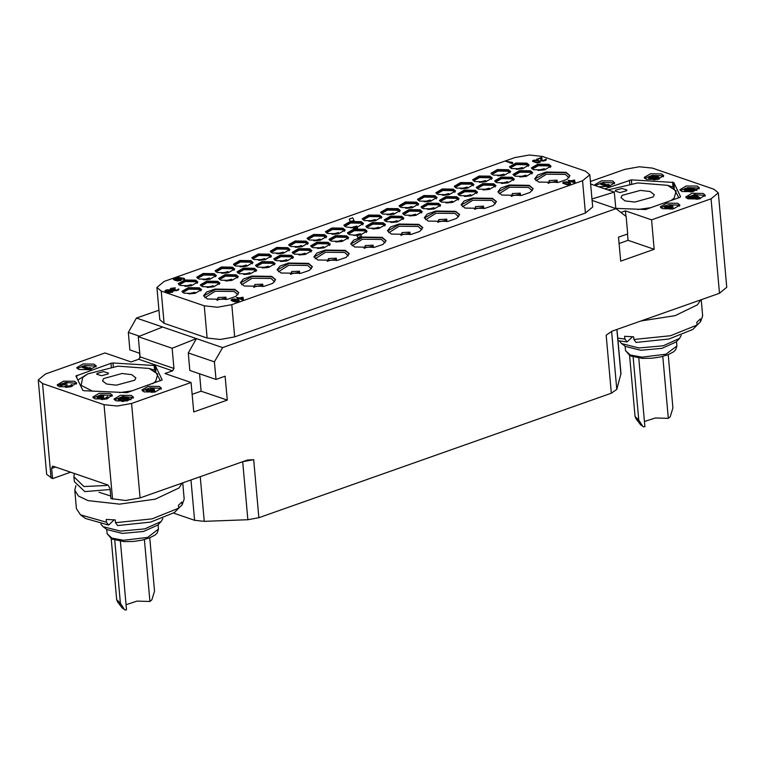 <?xml version="1.0" encoding="UTF-8"?>
<svg xmlns="http://www.w3.org/2000/svg" width="765" height="765" viewBox="0 0 765 765"><rect width="100%" height="100%" fill="white"/><g stroke="black" fill="none" stroke-linecap="round" stroke-linejoin="round"><path stroke-width="1.15" d="M617.011 329.457L620.951 373.578L616.762 389.395L611.359 393.239L606.176 335.185L612.105 331.188L719.473 293.263L711.039 198.804L718.316 192.837L713.984 189.204L652.488 168.137L639.33 166.741L624.948 169.314L590.408 181.515M611.359 393.239L258.857 517.762L247.889 519.703L204.274 521.376L194.578 520.315L173.636 513.143M131.628 403.48L191.087 382.481L193.727 411.962L227.272 400.114L225.13 376.16L215.979 379.392L214.42 361.874L222.577 347.587L196.442 338.637L172.144 348.285L173.942 368.453L172.584 370.834L138.761 359.244L131.131 361.941L104.996 352.99L45.527 373.999L38.25 379.956L42.582 383.59L104.078 404.656L117.246 406.062L131.628 403.48L140.052 497.939L247.42 460.014L253.684 459.708L258.857 517.762M222.577 347.587L615.968 208.615L626.105 216.447L627.673 233.956L618.522 237.188L620.664 261.152L654.199 249.294L651.57 219.804L711.039 198.804M718.316 192.837L726.75 287.296L719.473 293.263M641.28 320.879L675.151 315.629L697.393 304.824L700.711 299.89M701.199 299.717L702.643 315.897L700.587 321.654L700.338 318.928L696.858 322.266L697.106 324.991L670.57 335.749L633.889 339.507L633.649 336.782L624.632 336.304L624.871 339.038L617.795 338.168M681.242 335.405L679.559 338.388L663.245 345.78L639.005 347.96L621.524 343.561L619.334 340.922M697.106 324.991L692.889 329.399L668.993 339.01L636.088 342.443L633.889 339.507M700.587 321.654L696.102 326.043M624.871 339.038L627.071 341.965L632.502 336.753M627.071 341.965L618.015 340.674M621.524 343.561L625.464 346.449L640.745 350.293L661.935 348.381L676.183 341.926L679.559 338.388M644.446 421.544L655.442 418.006L668.342 418.35L670.236 416.734L672.951 407.984L668.199 354.692M642.839 426.411L640.563 424.776L642.839 426.411L638.775 420.052L633.152 357.006M638.785 358.116L644.905 426.631L643.336 426.841M662.815 356.423L668.342 418.35M653.157 197.026L634.816 202.017L625.053 200.918L620.979 197.695L622.088 195.4L640.42 190.409L650.183 191.499L654.266 194.721L653.157 197.026M670.905 200.573L674.108 198.116L676.203 190.963L667.529 185.273L637.79 182.892L607.936 189.892M637.924 209.486L650.661 207.717M615.529 190.236L615.136 191.049L620.023 192.57L626.497 190.81L626.889 189.997L622.002 188.477L615.529 190.236M678.871 197.753L673.181 187.119L667.529 185.273M615.777 208.329L645.545 209.534L679.875 197.399L680.582 196.72L673.764 182.443L674.252 187.874M604.828 188.831L631.383 179.871L673.764 182.443M651.57 219.804L625.435 210.853L620.931 212.45M662.461 208.682L673.487 208.845L679.875 205.116L677.714 203.299L666.688 203.136L660.3 206.866L662.461 208.682M687.917 198.843L698.942 198.996L705.33 195.276L703.169 193.449L692.143 193.287L685.756 197.016L687.917 198.843M682.017 191.508L693.033 191.671L699.43 187.941L697.259 186.124L686.234 185.962L679.846 189.691L682.017 191.508M646.348 179.297L657.365 179.459L663.762 175.73L661.591 173.904L650.566 173.751L644.178 177.47L646.348 179.297M598.737 186.737L609.256 186.306L614.697 182.787L612.526 180.97L601.5 180.808L595.113 184.537L596.155 185.857M139.794 353.296L129.887 349.901L128.329 332.393L136.486 318.097L158.929 310.169M139.622 353.229L140.024 357.762M140.052 497.939L125.67 500.52L110.973 498.589L110.064 488.453L107.98 485.058L53.244 466.306L52.508 466.296L51.647 468.438L52.556 478.584L46.684 474.415L38.25 379.956M52.556 478.584L70.523 472.225M110.16 489.524L84.838 491.579L74.396 481.663L73.956 476.738L83.93 486.54L106.153 485.45L106.937 484.704M107.712 484.972L106.153 485.45M74.32 473.525L73.956 476.738M110.734 495.969L99.115 492.268M114.081 519.894L108.649 525.106L106.45 522.179L80.564 514.864L76.395 508.658L74.74 490.135L78.432 495.978L87.956 500.578L119.579 504.125L155.295 499.172L178.972 487.955L182.29 483.021M74.74 490.135L75.878 485.708M182.778 482.849L184.222 499.029L182.166 504.795L181.917 502.06L178.436 505.407L178.685 508.132L152.149 518.88L115.467 522.648L115.228 519.913L106.211 519.445L106.45 522.179M162.821 518.536L161.138 521.52L144.824 528.911L120.583 531.092L103.103 526.702L100.913 524.063M178.685 508.132L174.468 512.531L150.571 522.151L117.667 525.574L115.467 522.648M182.166 504.795L177.681 509.174M108.649 525.106L85.537 518.498L80.564 514.864M103.103 526.702L107.043 529.59L122.324 533.425L143.514 531.522L157.762 525.058L161.138 521.52M126.024 604.685L137.021 601.147L149.921 601.491L151.814 599.865L154.53 591.115L149.777 537.824M124.418 609.542L122.142 607.917L124.418 609.542L120.354 603.193L114.731 540.138M120.363 541.257L126.483 609.772L124.915 609.973M144.394 539.564L149.921 601.491M134.736 380.157L116.395 385.149L106.631 384.059L102.558 380.836L103.667 378.541L121.998 373.55L131.762 374.64L135.845 377.862L134.736 380.157M152.484 383.705L155.687 381.257L157.781 374.104L149.108 368.414L118.02 366.148L87.822 373.884L82.706 377.441L81.1 385.378L92.689 391.221M119.503 392.627L132.24 390.858M97.107 373.377L96.715 374.19L101.602 375.711L108.075 373.951L108.467 373.138L103.581 371.618L97.107 373.377M160.449 380.894L154.76 370.25L149.108 368.414M87.822 373.884L77.887 380.042M78.508 381.353L82.697 390.121M112.962 363.012L155.343 365.584L162.18 379.947L127.124 392.665L84.035 390.772L82.802 390.351L75.965 375.988L111.03 363.27L112.962 363.012L113.287 366.665M172.584 370.834L164.953 373.521L191.087 382.481M144.04 391.823L155.066 391.986L161.453 388.257L159.292 386.44L148.267 386.277L141.879 390.007L144.04 391.823M116.127 400.831L127.153 400.994L133.54 397.264L131.379 395.438L120.354 395.276L113.966 399.005L116.127 400.831M94.975 398.89L106 399.053L112.388 395.323L110.227 393.497L99.201 393.344L92.814 397.064L94.975 398.89M59.307 386.669L70.332 386.832L76.72 383.102L74.559 381.286L63.533 381.123L57.145 384.852L59.307 386.669M78.862 369.495L89.878 369.658L96.275 365.928L94.105 364.111L83.079 363.949L76.691 367.678L78.862 369.495M128.329 332.393L139.517 336.227M136.486 318.097L196.442 338.637L188.286 352.923L214.42 361.874M615.968 208.615L592.091 200.44M156.902 287.42L159.78 319.674L164.112 323.318L207.152 338.063L204.274 305.809L217.442 307.205L231.824 304.633L582.519 180.75L589.805 174.783L585.474 171.15L542.423 156.404L529.256 154.999L514.874 157.58L164.179 281.463L156.902 287.42L161.233 291.063L204.274 305.809M231.824 304.633L234.702 336.887L220.32 339.459L207.152 338.063M234.702 336.887L585.397 213.005L592.684 207.038L589.805 174.783M215.979 379.392L189.844 370.432L188.286 352.923M227.272 400.114L201.128 391.164L199.579 373.769M192.149 394.338L201.128 391.164M172.144 348.285L138.322 336.696L162.62 327.047M138.761 359.244L140.119 356.863L138.322 336.696M591.967 199.005L614.324 192.082L590.618 183.963M614.324 192.082L615.796 208.558M619.086 243.519L628.065 240.344L627.501 234.014M625.923 216.304L625.435 210.853M654.199 249.294L628.065 240.344M548.821 164.322L537.805 164.159L531.407 167.889L533.578 169.706L544.604 169.868L550.991 166.139L548.821 164.322M530.451 170.815L519.425 170.652L513.038 174.382L515.208 176.199L526.224 176.361L532.622 172.632L530.451 170.815M512.081 177.308L501.056 177.145L494.668 180.875L496.829 182.692L507.855 182.854L514.243 179.125L512.081 177.308M493.702 183.791L482.677 183.638L476.289 187.358L478.46 189.185L489.476 189.347L495.873 185.618L493.702 183.791M475.256 190.313L464.231 190.15L457.843 193.88L460.004 195.697L471.03 195.859L477.417 192.13L475.256 190.313M456.877 196.806L445.861 196.643L439.464 200.373L441.635 202.19L452.66 202.352L459.048 198.623L456.877 196.806M438.508 203.299L427.482 203.136L421.094 206.866L423.265 208.682L434.281 208.845L440.678 205.116L438.508 203.299M420.061 209.811L409.036 209.648L402.648 213.378L404.809 215.195L415.835 215.357L422.223 211.628L420.061 209.811M401.682 216.304L390.657 216.141L384.269 219.871L386.44 221.687L397.456 221.85L403.853 218.121L401.682 216.304M383.313 222.797L372.287 222.634L365.899 226.364L368.061 228.18L379.086 228.343L385.474 224.614L383.313 222.797M360.688 234.836L356.825 235.534L357.819 237.657L361.338 236.232L360.688 234.845L367.028 231.126L364.857 229.309L353.841 229.146L347.444 232.876L349.615 234.692L356.815 235.362M346.488 235.802L335.462 235.639L329.074 239.369L331.245 241.185L342.261 241.348L348.658 237.619L346.488 235.802M328.118 242.295L317.093 242.132L310.705 245.861L312.866 247.678L323.891 247.841L330.279 244.112L328.118 242.295M309.662 248.807L298.637 248.644L292.249 252.374L294.42 254.2L305.436 254.353L311.833 250.633L309.662 248.807M291.293 255.3L280.267 255.137L273.88 258.866L276.041 260.683L287.066 260.846L293.454 257.117L291.293 255.3M272.914 261.793L261.898 261.63L255.5 265.359L257.671 267.176L268.697 267.339L275.084 263.609L272.914 261.793M254.468 268.305L243.442 268.142L237.054 271.871L239.225 273.698L250.241 273.86L256.638 270.131L254.468 268.305M236.098 274.798L225.073 274.635L218.685 278.364L220.846 280.181L231.871 280.344L238.259 276.614L236.098 274.798M217.719 281.291L206.693 281.128L200.306 284.857L202.476 286.674L213.492 286.837L219.89 283.107L217.719 281.291M199.349 287.783L188.324 287.621L181.936 291.35L184.097 293.167L195.123 293.33L201.511 289.6L199.349 287.783M526.884 163.174L515.859 163.012L509.471 166.741L511.642 168.558L522.658 168.721L529.055 164.991L526.884 163.174M508.438 169.696L497.413 169.534L491.025 173.263L493.186 175.08L504.212 175.242L510.599 171.513L508.438 169.696M490.059 176.18L479.043 176.017L472.646 179.746L474.816 181.573L485.842 181.735L492.23 178.006L490.059 176.18M471.689 182.672L460.664 182.51L454.276 186.239L456.437 188.056L467.463 188.219L473.851 184.489L471.689 182.672M453.32 189.165L442.294 189.003L435.897 192.732L438.068 194.549L449.093 194.712L455.481 190.982L453.32 189.165M434.864 195.677L423.839 195.524L417.451 199.244L419.622 201.071L430.638 201.233L437.035 197.504L434.864 195.677M416.495 202.17L405.469 202.008L399.081 205.737L401.243 207.554L412.268 207.717L418.656 203.987L416.495 202.17M398.039 208.692L387.023 208.529L380.626 212.259L382.796 214.076L393.822 214.238L400.21 210.509L398.039 208.692M379.67 215.185L368.644 215.022L362.256 218.752L364.417 220.569L375.443 220.731L381.84 217.002L379.67 215.185M357.628 228.295L353.755 228.802L357.628 228.295L357.121 227.205L363.461 223.495L361.3 221.668L350.274 221.506L343.877 225.235L346.048 227.062L353.248 227.721M342.921 228.161L331.895 227.999L325.507 231.728L327.678 233.545L338.694 233.708L345.091 229.978L342.921 228.161M324.551 234.654L313.526 234.492L307.138 238.221L309.299 240.038L320.325 240.2L326.712 236.471L324.551 234.654M306.096 241.166L295.08 241.004L288.682 244.733L290.853 246.559L301.879 246.722L308.266 242.993L306.096 241.166M287.726 247.659L276.701 247.497L270.313 251.226L272.474 253.043L283.499 253.205L289.887 249.476L287.726 247.659M269.28 254.181L258.254 254.018L251.857 257.748L254.028 259.565L265.053 259.727L271.441 255.998L269.28 254.181M250.901 260.664L239.875 260.511L233.488 264.231L235.658 266.057L246.674 266.22L253.072 262.491L250.901 260.664M232.531 267.157L221.506 266.995L215.118 270.724L217.279 272.541L228.305 272.703L234.692 268.974L232.531 267.157M214.152 273.65L203.136 273.488L196.739 277.217L198.91 279.034L209.935 279.196L216.323 275.467L214.152 273.65M195.706 280.172L184.681 280.009L178.293 283.739L180.454 285.555L191.48 285.718L197.867 281.989L195.706 280.172M234.893 289.342L215.051 289.055L206.55 292.001L203.547 295.768L207.439 299.039L227.282 299.335L235.783 296.39L238.785 292.622L234.893 289.342M271.709 276.337L251.867 276.05L243.366 278.986L240.363 282.754L244.264 286.034L264.107 286.32L272.608 283.385L275.61 279.608L271.709 276.337M308.458 263.351L288.615 263.064L280.114 266.01L277.112 269.777L281.013 273.048L300.855 273.344L309.356 270.399L312.359 266.631L308.458 263.351M345.283 250.346L325.441 250.059L316.94 252.995L313.937 256.772L317.838 260.043L337.681 260.329L346.182 257.394L349.184 253.626L345.283 250.346M382.108 237.341L362.266 237.045L353.765 239.99L350.762 243.758L354.664 247.038L374.506 247.325L383.007 244.379L386.009 240.612L382.108 237.341M418.857 224.355L399.014 224.069L390.513 227.014L387.511 230.781L391.403 234.052L411.245 234.348L419.746 231.403L422.749 227.635L418.857 224.355M455.672 211.35L435.83 211.064L427.329 213.999L424.326 217.767L428.228 221.047L448.07 221.334L456.571 218.388L459.574 214.621L455.672 211.35M492.497 198.345L472.655 198.049L464.154 200.994L461.152 204.762L465.053 208.042L484.895 208.329L493.396 205.383L496.399 201.616L492.497 198.345M529.246 185.36L509.404 185.073L500.903 188.008L497.9 191.786L501.802 195.056L521.644 195.343L530.145 192.407L533.148 188.639L529.246 185.36M566.071 172.355L546.229 172.058L537.728 175.003L534.725 178.771L538.627 182.051L558.469 182.338L566.97 179.393L569.973 175.625L566.071 172.355M236.548 297.642L238.384 298.264L237.131 298.895L239.187 298.723L242.715 299.928L243.48 299.66L242.983 297.193L239.149 297.996L237.313 297.365L236.567 297.824L238.125 298.36M568.185 180.483L570.021 181.114L568.768 181.745L570.824 181.563L574.352 182.778L575.117 182.51L574.62 180.033L570.786 180.846L568.95 180.215L568.204 180.664L569.762 181.2M174.162 289.705L175.185 289.352L174.649 288.988L171.169 289.036L175.242 287.783L171.006 288.271L170.404 289.218L173.387 289.619L174.066 290.471L176.514 290.518L178.8 289.524L178.388 288.941L177.27 289.887L174.697 290.251L174.162 289.705L175.175 289.17M170.26 288.988L171.207 289.763L173.311 289.82M173.273 289.935L174.085 290.652L176.533 290.7L178.57 289.983L178.781 289.17M541.677 160.114L541.926 157.695L541.276 157.475L536.714 159.273L540.884 158.259M537.365 159.503L540.912 158.059L540.769 160.573L545.282 160.526L546.287 159.904L545.856 159.13L544.231 160.258L541.907 160.344L541.926 157.695M177.585 277.179L183.753 279.464L184.518 279.196L184.346 278.431L177.585 277.179L184.499 279.015M183.304 278.078L183.418 278.642M505.799 161.233L511.957 163.528L512.722 163.261L512.55 162.486L505.799 161.233L512.703 163.069M511.508 162.132L511.622 162.706M354.061 220.655L350.207 221.343L354.061 220.655L352.761 217.862L349.232 219.106L350.188 221.162M349.232 219.106L350.207 221.343M357.121 227.195L353.248 227.702L353.774 228.984M357.819 237.657L361.338 236.232M230.973 299.976L232.321 301.142L235.19 301.859L238.527 301.41L239.11 300.282L235.343 299.698L233.201 300.827L231.996 299.794L235.448 299.029L232.225 299.163L231.116 300.291L234.262 301.544L237.102 301.63L239.254 300.597M231.938 300.119L235.448 299.029M562.753 183.045L567.085 184.709L570.413 184.078L570.355 182.998L567.085 181.879L563.614 182.099L562.744 182.778L563.021 183.313L566.291 184.432L569.762 184.202L570.623 183.265M164.924 290.786L166.273 291.962L169.142 292.67L172.469 292.22L173.062 291.102L170.327 290.423L167.153 291.637L165.948 290.604L169.4 289.839L166.177 289.983L165.068 291.102L168.214 292.354L171.054 292.44L173.206 291.417M165.89 290.93L169.4 289.839M532.536 161.195L536.867 162.859L540.195 162.237L540.138 161.157L536.867 160.028L533.396 160.258L532.517 160.927L532.803 161.472L536.074 162.591L539.545 162.362L540.406 161.425M173.282 279.062L174.63 280.229L177.499 280.946L180.836 280.497L181.42 279.378L178.685 278.699L175.51 279.914L174.305 278.881L177.757 278.116L174.535 278.259L173.426 279.378L176.572 280.631L179.412 280.717L181.563 279.684M174.248 279.206L177.757 278.116M242.715 299.928L243.461 299.478M239.187 298.723L242.696 299.746M237.915 299.172L239.168 298.532M237.112 298.713L237.896 298.981M242.094 297.499L242.419 299.115L239.933 298.264L242.094 297.499L242.39 299.105M240.2 298.36L242.103 297.69M574.352 182.778L575.098 182.319M570.824 181.563L574.333 182.586M569.552 182.013L570.805 181.382M568.749 181.563L569.533 181.831M573.731 180.349L574.056 181.965L571.57 181.114L573.731 180.349L574.027 181.955M571.837 181.209L573.74 180.53M174.621 288.185L175.242 287.783M173.722 288.147L174.219 287.956M172.565 288.367L173.32 288.003M171.809 288.635L172.555 288.185M171.303 288.902L171.79 288.453M546.287 159.904L546.248 159.359M546.038 160.172L546.267 159.713M545.282 160.526L546.019 159.981M544.766 160.707L545.263 160.344M543.877 160.927L544.756 160.526M543.112 161.023L543.858 160.746M542.079 161.023L543.093 160.841M541.429 160.889L542.06 160.841M536.695 159.091L537.355 159.311M353.248 227.702L353.755 228.802M356.815 235.343L357.81 237.475M234.511 301.18L234.224 300.559L235.878 299.976L238.345 300.549L236.576 301.362L234.511 301.18M234.167 300.875L236.538 300.109L238.307 300.635M568.797 182.73L569.734 183.485L568.338 184.164L564.58 183.581L563.642 182.816L565.029 182.147L569.456 183.045M563.709 182.921L565.689 182.28L568.816 182.912M168.453 292.001L168.176 291.369L169.82 290.786L172.297 291.369L170.528 292.173L168.453 292.001M168.118 291.695L170.48 290.93L172.249 291.455M538.579 160.88L539.516 161.644L538.12 162.323L534.362 161.74L533.425 160.975L534.812 160.306L539.239 161.195M533.482 161.071L535.471 160.44L538.598 161.071M176.82 280.277L176.533 279.646L178.188 279.062L180.655 279.646L178.886 280.449L176.82 280.277M176.476 279.971L178.838 279.196L180.617 279.732M161.147 389.213L159.455 388.276L149.758 387.884L142.347 390.886M154.855 392.024L154.195 388.63L153.172 388.285L149.204 389.681L145.838 389.213L145.924 390.274L146.737 390.552M145.838 389.213L148.219 390.035L146.564 390.619L146.66 391.68L149.328 391.441L152.168 392.416M153.851 392.206L154.817 391.603M149.328 391.441L149.232 390.38L153.832 391.957M147.674 392.024L147.588 390.963L149.232 390.38M146.564 390.619L147.588 390.963M153.038 389.041L153.459 391.135L150.227 390.035L153.038 389.041L153.325 391.097M151.795 390.571L153.124 390.102M133.234 398.221L131.542 397.284L123.5 396.681M121.587 396.93L114.434 399.894M121.673 399.856L122.285 401.539L122.209 400.497L125.909 400.841L130.872 399.206L122.878 396.471L118.106 398.632L119.483 399.56L121.836 399.684L122.209 400.497M118.106 398.632L118.728 400.334L121.759 400.755M121.434 400.793L121.339 399.741M120.258 400.736L120.162 399.684M119.579 400.621L119.483 399.56M118.728 400.334L118.632 399.273M118.384 400.095L118.288 399.043M130.93 399.837L130.872 399.206M123.614 401.472L123.567 400.841M122.955 401.52L122.888 400.726M121.96 401.319L121.865 400.258M128.855 399.215L125.058 400.439L123.022 399.971L126.474 398.393L128.855 399.215M120.306 399.158L119.445 398.517L122.907 397.169L125.46 398.049L120.306 399.158M123.987 400.372L127.382 399.732M126.569 399.454L126.474 398.393M123.404 400.219L123.337 399.502M120.363 399.167L123.002 398.23L123.978 398.565M119.828 398.995L119.77 398.278M123.002 398.23L122.907 397.169M112.082 396.28L110.389 395.342L100.693 394.95L93.282 397.953M99.058 397.178L103.686 396.232L103.591 395.17L100.244 395.17L97.279 396.461L97.738 398.336L101.085 398.651M100.11 398.795L100.014 397.743L101.181 397.561L101.755 399.579M107.961 398.555L107.683 396.691L106.22 397.915L103.734 398.441L102.204 397.915L103.504 396.978L102.826 396.748L98.475 396.978L100.091 395.696L103.591 395.17M102.826 398.355L103.6 398.039L103.504 396.978M97.126 396.748L100.014 397.743M97.394 398.096L97.298 397.035M102.864 396.528L102.768 395.467M102.357 396.461L102.261 395.409M101.688 396.461L101.592 395.409M101.19 396.528L101.095 395.467M100.186 396.758L100.091 395.696M99.201 397.111L99.106 396.05M98.475 396.978L98.446 396.394M102.94 398.269L102.845 397.217M106.899 397.513L106.851 396.978M106.957 398.833L107.894 397.79M106.622 398.909L106.909 398.259M105.293 399.187L106.574 398.374M104.298 399.34L105.254 398.728M102.969 399.493L102.912 398.842L104.25 398.842M102.147 399.56L102.061 398.67L102.912 398.842M101.812 399.579L102.061 398.67M101.305 399.32L101.21 398.259L101.726 398.555M99.268 398.737L99.173 397.676M98.417 398.565L98.331 397.504M97.738 398.336L97.643 397.274M76.414 384.059L74.721 383.131L66.679 382.529M64.767 382.768L57.614 385.742M66.727 385.895L66.909 382.605L66.058 382.318L60.11 384.413L60.206 385.474L61.057 385.77L65.417 384.221M61.057 385.77L60.961 384.709L65.58 383.074L65.197 385.809L65.838 387.377M72.293 386.344L72.015 384.47L69.892 385.933L66.88 386.048L66.909 382.605M71.231 385.302L71.183 384.766M71.288 386.612L72.226 385.579M70.629 386.774L71.241 386.048M69.462 386.994L70.581 386.277M68.458 387.147L69.424 386.574M67.129 387.291L67.081 386.688L68.42 386.688M66.306 387.348L66.23 386.516L67.081 386.688M65.981 387.367L66.23 386.516M65.474 387.167L65.379 386.105L65.895 386.392M60.11 384.413L60.961 384.709M95.969 366.884L94.267 365.957L84.571 365.555L77.16 368.567M89.582 368.252L89.524 367.544L89.725 368.3L83.089 366.024L82.094 366.378L82.19 367.439L89.103 369.801M82.094 366.378L90.088 369.113L91.083 368.768L90.882 368.013L89.524 367.544M90.136 369.6L90.088 369.113M91.14 369.361L91.083 368.768M679.569 206.072L677.876 205.144L668.18 204.743L660.769 207.755M673.277 208.893L672.617 205.498L671.594 205.144L667.625 206.55L665.244 205.728L664.259 206.081L664.345 207.143L665.158 207.42M664.259 206.081L666.64 206.894L664.986 207.478L665.081 208.539L667.749 208.31L670.589 209.275M672.272 209.065L673.238 208.472M667.749 208.31L667.654 207.248L672.253 208.816M666.095 208.893L666.009 207.831L667.654 207.248M664.986 207.478L666.009 207.831M671.46 205.9L671.88 208.004L668.648 206.894L671.46 205.9L671.756 207.956M670.216 207.43L671.555 206.961M705.024 196.232L703.331 195.295L695.414 194.683M693.989 194.845L686.224 197.906M699.038 198.977L700.319 198.049L694.974 194.377L693.979 194.721L694.39 196.003M693.979 194.721L695.356 195.658L692.057 196.825L689.351 196.356L688.366 196.71L688.452 197.772L697.345 199.273M700.377 198.661L700.319 198.049M688.366 196.71L699 198.518M698.981 198.049L692.899 196.997L695.873 195.945L698.981 198.049M694.983 197.36L695.968 197.007L697.001 197.705M695.968 197.007L695.873 195.945M699.124 188.898L697.422 187.97L687.725 187.568L680.315 190.581M686.109 189.806L690.891 188.917L690.805 187.855L688.615 187.683L685.287 188.381L684.503 189.605L688.06 190.475L692.354 188.965L695.079 189.892L690.288 191.585L691.139 191.881L696.752 189.892L692.335 188.381L689.542 189.835L686.358 189.892L685.497 189.251L686.138 188.668L690.805 187.855M684.321 189.194L684.598 190.667L686.98 191.48L690.489 191.183L692.449 190.016L693.597 190.418M696.81 190.523L696.752 189.892M690.326 192.082L690.288 191.585M692.449 190.016L692.354 188.965M692.134 190.485L692.038 189.424M691.474 190.839L691.388 189.777M690.489 191.183L690.393 190.131M689.495 191.422L689.399 190.361M688.156 191.537L688.06 190.475M686.98 191.48L686.884 190.418M685.794 191.307L685.708 190.246M685.115 191.068L685.019 190.016M684.598 190.667L684.503 189.605M689.906 189.261L689.81 188.2M688.892 189.146L688.796 188.085M688.06 189.204L687.965 188.142M687.228 189.385L687.133 188.324M686.234 189.73L686.138 188.668M685.708 189.567L685.65 188.965M663.456 176.686L661.754 175.749L652.057 175.357L644.646 178.36M659.459 178.924L658.713 176.973L652.784 175.52L648.969 176.514L648.749 178.044L650.298 179.144L653.616 179.22M655.366 178.781L656.609 177.748L657.766 178.255L653.597 179.02L655.452 179.192L659.411 177.796M651.484 179.326L651.388 178.264L654.725 177.91L656.513 176.686L658.063 177.442L657.757 178.264M652.488 179.326L652.392 178.264M650.298 179.144L650.202 178.092L651.388 178.264M649.447 178.857L649.361 177.796L650.202 178.092M648.93 178.446L648.835 177.384L649.361 177.796M659.162 179.01L659.095 178.264M658.493 179.201L658.445 178.608M657.823 179.354L657.785 178.847M656.829 179.565L656.791 179.077M655.5 179.765L655.452 179.192M654.343 179.899L654.276 179.134M653.683 179.957L653.597 179.02M658.11 177.987L658.063 177.442M657.804 178.226L657.718 177.212M656.953 177.863L656.858 176.801M656.609 177.748L656.513 176.686M656.303 178.331L656.207 177.27M655.643 178.675L655.548 177.623M654.802 178.752L654.725 177.91M653.798 178.943L653.731 178.149M651.541 177.853L649.829 177.04L651.464 176.103L655.337 176.514L653.712 177.681L651.541 177.853M650.307 176.514L650.393 177.576L654.869 177.27M650.04 177.346L649.982 176.744M651.56 177.164L651.464 176.103M652.22 177.05L652.134 175.988M653.061 176.992L652.966 175.931M653.903 177.05L653.807 175.988M654.572 177.164L654.486 176.103M655.069 177.126L654.993 176.275M614.391 183.743L612.689 182.816L602.992 182.414L595.581 185.426M608.003 185.12L607.946 184.403L608.146 185.159L601.51 182.892L600.515 183.237L600.611 184.298L607.525 186.67M600.515 183.237L608.51 185.981L609.504 185.627L609.303 184.872L607.946 184.403M608.558 186.469L608.51 185.981M609.562 186.23L609.504 185.627M625.493 350.561L630.178 355.907L642.533 358.441L652.105 358.24L660.338 357.006L668.18 354.692L673.477 351.871L675.591 349.873L676.891 345.971L666.047 354.224L641.931 357.159L630.207 354.979L625.493 350.561L625.101 346.182M638.775 420.052L635.065 416.409L629.643 355.639M639.071 420.903L636.021 418.78L640.563 424.776M672.531 182.022L672.98 187.052M631.383 179.871L631.708 183.533M629.452 180.129L629.777 183.801M55.501 467.08L51.647 468.438M51.016 478.049L42.582 383.59M104.078 404.656L112.512 499.115M107.071 533.702L111.757 539.038L124.112 541.582L133.684 541.381L141.917 540.147L149.758 537.833L155.056 535.012L157.169 533.014L158.47 529.112L147.626 537.365L123.509 540.291L111.786 538.12L107.071 533.702L106.679 529.323M120.354 603.193L116.643 599.54L111.221 538.78M120.65 604.044L117.6 601.921L122.142 607.917M111.03 363.27L111.355 366.942M76.691 375.395L76.93 378.044M155.343 365.584L155.831 371.015M154.109 365.163L154.559 370.184M173.942 368.453L140.119 356.863M161.233 291.063L164.112 323.318M585.397 213.005L582.519 180.75M550.991 166.378L548.868 164.781L538.168 164.561L531.455 168.118M532.249 169.075L538.311 165.699L548.381 165.871L550.37 167.459M544.967 169.792L544.298 168.721L537.986 170.413M538.828 170.432L544.144 169.964M474.367 208.988L483.069 207.277L484.149 208.118M483.595 208.577L483.557 206.196L475.648 206.531L474.989 209.342M462.452 206.741L472.808 200.248L491.809 200.44L495.471 203.796M496.409 201.845L492.536 198.804L473.019 198.451L461.19 204.991M400.717 235.008L409.428 233.296L410.499 234.128M409.944 234.587L409.916 232.206L402.007 232.541L401.338 235.362M388.802 232.761L399.158 226.258L418.168 226.45L421.831 229.806M422.758 227.865L418.895 224.814L399.368 224.461L387.539 231.011M327.152 260.999L335.854 259.287L336.925 260.119L336.275 260.597M336.38 260.578L336.342 258.197L328.434 258.532L327.774 261.353M315.228 258.742L325.584 252.249L344.594 252.44L348.257 255.797M349.194 253.856L345.321 250.805L325.804 250.451L313.975 256.992M253.578 286.98L262.29 285.278L263.361 286.11M262.806 286.569L262.768 284.188L254.869 284.523L254.2 287.334M241.663 284.733L252.02 278.24L271.02 278.431L274.692 281.788M275.62 279.847L271.757 276.796L252.23 276.442L240.401 282.983M217.48 300.349L216.753 299.995L225.465 298.283L226.536 299.115M225.981 299.574L225.952 297.193L218.044 297.528L217.375 300.349M204.838 297.748L215.195 291.245L234.205 291.436L237.867 294.793M238.795 292.852L234.932 289.801L215.405 289.447L203.576 295.998M498.436 175.807L503.752 175.328M504.575 175.166L503.906 174.095L497.594 175.787M491.866 174.449L497.919 171.064L507.989 171.245L509.987 172.833M510.599 171.743L508.476 170.155L497.776 169.926L491.063 173.483M443.318 195.276L448.634 194.798M449.457 194.635L448.787 193.564L442.476 195.257M436.739 193.918L442.801 190.533L452.87 190.715L454.859 192.302M455.481 191.212L453.358 189.624L442.658 189.395L435.945 192.962M388.046 214.802L393.363 214.324M394.185 214.162L393.516 213.091L387.205 214.783M381.467 213.445L387.53 210.059L397.599 210.241L399.588 211.829M400.21 210.738L398.087 209.151L387.386 208.922L380.674 212.488M296.103 247.277L301.42 246.808M302.242 246.636L301.573 245.565L295.261 247.267M289.524 245.928L295.586 242.543L305.656 242.715L307.645 244.303M308.266 243.222L306.143 241.635L295.443 241.405L288.73 244.963M240.908 266.784L246.215 266.306M247.047 266.134L246.368 265.063L240.067 266.765M234.329 265.426L240.392 262.041L250.461 262.223L252.45 263.81M253.062 262.72L250.939 261.133L240.239 260.903L233.535 264.461M185.704 286.282L191.02 285.804M191.843 285.641L191.173 284.57L184.862 286.263M179.134 284.924L185.187 281.539L195.257 281.721L197.255 283.308M197.867 282.218L195.744 280.631L185.044 280.401L178.331 283.958M204.159 279.761L209.476 279.282M210.298 279.12L209.629 278.049L203.318 279.741M197.58 278.403L203.643 275.027L213.712 275.199L215.701 276.787M216.323 275.706L214.2 274.109L203.5 273.889L196.787 277.446M222.529 273.268L227.846 272.799M228.668 272.627L227.999 271.556L221.687 273.248M215.96 271.91L222.013 268.534L232.082 268.706L234.08 270.294M234.692 269.213L232.57 267.616L221.869 267.396L215.156 270.953M259.278 260.291L264.594 259.813M265.417 259.651L264.747 258.58L258.436 260.272M252.699 258.933L258.761 255.548L268.831 255.73L270.82 257.317M271.441 256.227L269.318 254.64L258.618 254.41L251.905 257.977M277.724 253.77L283.04 253.301M283.863 253.129L283.193 252.058L276.882 253.751M271.154 252.412L277.207 249.036L287.277 249.208L289.275 250.796M289.887 249.715L287.764 248.118L277.064 247.898L270.351 251.456M314.549 240.765L319.866 240.287M320.688 240.124L320.019 239.053L313.707 240.745M307.979 239.407L314.032 236.022L324.102 236.203L326.1 237.791M326.712 236.701L324.589 235.113L313.889 234.884L307.176 238.451M332.928 234.272L338.235 233.803M339.067 233.631L338.388 232.56L332.087 234.253M326.349 232.914L332.412 229.538L342.481 229.71L344.47 231.298M345.082 230.217L342.959 228.62L332.259 228.4L325.555 231.958M351.298 227.779L356.595 227.301M357.437 227.138L356.767 226.067L350.456 227.76M344.719 226.421L350.781 223.045L360.851 223.217L362.839 224.805M363.461 223.724L361.338 222.127L350.638 221.907L343.925 225.465M369.667 221.295L374.984 220.817M375.806 220.655L375.137 219.584L368.826 221.276M363.098 219.938L369.151 216.552L379.22 216.734L381.219 218.321M381.831 217.231L379.708 215.644L369.007 215.414L362.294 218.972M406.492 208.281L411.809 207.812M412.631 207.64L411.962 206.569L405.651 208.262M399.923 206.923L405.976 203.547L416.045 203.72L418.044 205.307M418.656 204.226L416.533 202.629L405.832 202.409L399.12 205.967M424.871 201.797L430.179 201.319M431.011 201.147L430.332 200.076L424.03 201.778M418.292 200.44L424.355 197.054L434.424 197.236L436.413 198.823M437.025 197.733L434.903 196.146L424.202 195.917L417.499 199.474M461.687 188.783L467.004 188.314M467.826 188.142L467.157 187.071L460.846 188.764M455.118 187.425L461.171 184.049L471.24 184.222L473.239 185.809M473.851 184.728L471.728 183.131L461.027 182.912L454.314 186.469M480.066 182.29L485.383 181.821M486.205 181.649L485.536 180.578L479.225 182.28M473.487 180.942L479.55 177.557L489.619 177.729L491.608 179.316M492.23 178.235L490.107 176.648L479.406 176.419L472.694 179.976M516.891 169.285L522.199 168.816M523.031 168.644L522.352 167.573L516.05 169.266M510.312 167.927L516.375 164.552L526.444 164.724L528.433 166.311M529.045 165.23L526.922 163.633L516.222 163.414L509.519 166.971M290.327 274.004L299.029 272.292L300.109 273.134M299.555 273.593L299.517 271.202L291.608 271.546L290.949 274.358M278.412 271.757L288.768 265.264L307.769 265.455L311.432 268.811M312.369 266.861L308.496 263.82L288.979 263.456L277.15 270.007M363.968 247.984L372.679 246.282L373.75 247.114M373.196 247.573L373.167 245.192L365.259 245.527L364.599 248.338M352.053 245.737L362.409 239.244L381.419 239.435L385.082 242.792M386.009 240.841L382.146 237.8L362.629 237.446L350.791 243.987M437.542 221.993L446.253 220.291L447.324 221.123M446.77 221.582L446.731 219.201L438.833 219.536L438.163 222.347M425.627 219.746L435.983 213.253L454.984 213.445L458.656 216.801M459.583 214.86L455.72 211.809L436.193 211.456L424.365 217.996M511.116 196.012L519.817 194.3L520.889 195.132M520.343 195.591L520.305 193.21L512.397 193.545L511.737 196.366M499.191 193.755L509.547 187.262L528.558 187.454L532.22 190.81M533.157 188.869L529.284 185.819L509.767 185.465L497.939 192.005M547.931 182.998L556.643 181.295L557.714 182.127M557.159 182.586L557.13 180.205L549.222 180.54L548.562 183.351M536.016 180.75L546.373 174.257L565.383 174.449L569.045 177.805M569.973 175.854L566.11 172.814L546.593 172.46L534.754 179M520.458 176.925L525.765 176.447M526.597 176.285L525.918 175.214L519.617 176.906M513.879 175.567L519.942 172.192L530.011 172.364L532 173.951M532.612 172.871L530.489 171.274L519.789 171.054L513.086 174.611M502.079 183.418L507.396 182.94M508.218 182.778L507.549 181.707L501.238 183.399M495.51 182.06L501.563 178.675L511.632 178.857L513.631 180.444M514.243 179.354L512.12 177.767L501.419 177.537L494.706 181.104M483.709 189.911L489.026 189.433M489.849 189.261L489.179 188.19L482.868 189.892M477.13 188.553L483.193 185.168L493.262 185.35L495.251 186.937M495.863 185.847L493.75 184.26L483.04 184.03L476.337 187.588M465.254 196.423L470.571 195.955M471.393 195.783L470.724 194.712L464.412 196.404M458.684 195.065L464.738 191.69L474.807 191.862L476.805 193.449M477.417 192.369L475.295 190.772L464.594 190.552L457.881 194.109M446.884 202.916L452.201 202.438M453.023 202.276L452.354 201.205L446.043 202.897M440.305 201.558L446.368 198.173L456.437 198.355L458.426 199.942M459.048 198.852L456.925 197.265L446.225 197.035L439.512 200.602M428.515 209.409L433.822 208.931M434.654 208.769L433.975 207.697L427.673 209.39M421.936 208.051L427.998 204.666L438.068 204.848L440.057 206.435M440.669 205.345L438.546 203.758L427.845 203.528L421.142 207.086M410.059 215.921L415.376 215.453M416.198 215.281L415.529 214.21L409.218 215.902M403.49 214.563L409.543 211.188L419.612 211.36L421.611 212.947M422.223 211.867L420.1 210.27L409.399 210.05L402.686 213.607M391.69 222.414L397.006 221.936M397.829 221.773L397.159 220.703L390.848 222.395M385.111 221.056L391.173 217.681L401.243 217.853L403.232 219.44M403.844 218.35L401.73 216.763L391.02 216.533L384.317 220.1M373.31 228.907L378.627 228.429M379.45 228.266L378.78 227.195L372.469 228.888M366.741 227.549L372.794 224.164L382.863 224.346L384.862 225.933M385.474 224.843L383.351 223.256L372.651 223.026L365.938 226.593M354.864 235.419L360.162 234.941M361.003 234.779L360.334 233.708L354.023 235.4M348.285 234.061L354.348 230.686L364.417 230.858L366.406 232.445M367.028 231.365L364.905 229.768L354.205 229.548L347.492 233.105M336.495 241.912L341.802 241.444M342.634 241.271L341.955 240.2L335.653 241.893M329.916 240.554L335.978 237.179L346.048 237.351L348.037 238.938M348.649 237.858L346.526 236.261L335.825 236.041L329.122 239.598M318.116 248.405L323.432 247.927M324.255 247.764L323.585 246.693L317.274 248.386M311.546 247.047L317.599 243.662L327.669 243.844L329.667 245.431M330.279 244.341L328.156 242.754L317.456 242.524L310.743 246.091M299.67 254.917L304.986 254.449M305.809 254.276L305.139 253.205L298.828 254.898M293.091 253.569L299.153 250.184L309.223 250.356L311.212 251.943M311.824 250.863L309.71 249.266L299.01 249.046L292.297 252.603M281.291 261.41L286.607 260.942M287.43 260.769L286.76 259.698L280.449 261.391M274.721 260.052L280.774 256.677L290.843 256.849L292.842 258.436M293.454 257.356L291.331 255.759L280.631 255.539L273.918 259.096M262.921 267.903L268.238 267.425M269.06 267.262L268.391 266.191L262.079 267.884M256.342 266.545L262.405 263.16L272.474 263.342L274.463 264.929M275.084 263.839L272.962 262.252L262.261 262.022L255.548 265.589M244.475 274.425L249.782 273.947M250.614 273.774L249.935 272.703L243.633 274.406M237.896 273.067L243.959 269.682L254.028 269.863L256.017 271.441M256.629 270.361L254.506 268.773L243.806 268.544L237.102 272.101M226.096 280.908L231.413 280.439M232.235 280.267L231.566 279.196L225.254 280.889M219.526 279.55L225.579 276.175L235.649 276.347L237.647 277.934M238.259 276.853L236.136 275.257L225.436 275.037L218.723 278.594M207.726 287.401L213.043 286.923M213.865 286.76L213.196 285.689L206.885 287.382M201.147 286.043L207.21 282.668L217.279 282.84L219.268 284.427M219.88 283.337L217.767 281.75L207.057 281.53L200.354 285.087M189.347 293.894L194.664 293.416M195.486 293.253L194.817 292.182L188.506 293.875M182.778 292.536L188.831 289.151L198.9 289.333L200.899 290.92M201.511 289.83L199.388 288.242L188.687 288.013L181.974 291.58M242.821 461.639L253.684 459.708M247.889 519.703L242.715 461.678M204.274 521.376L200.277 476.672M194.578 520.315L190.973 479.951M616.762 389.395L611.579 331.398L606.176 335.185M620.893 374.2L616.906 329.495M676.891 345.971L676.499 341.592M635.065 416.409L636.021 418.78M158.47 529.112L158.078 524.733M116.643 599.54L117.6 601.921M475.094 209.342L474.367 209.065M484.159 208.195L483.49 208.596M401.443 235.362L400.717 235.085M410.509 234.205L409.849 234.606M327.879 261.353L327.152 261.066M254.305 287.334L253.578 287.057M263.37 286.186L262.701 286.588M226.545 299.192L225.885 299.593M291.054 274.358L290.327 274.08M300.119 273.201L299.45 273.602M364.695 248.338L363.977 248.061M373.76 247.191L373.1 247.592M438.269 222.347L437.542 222.07M447.334 221.2L446.664 221.601M511.842 196.366L511.116 196.079M520.908 195.209L520.238 195.611M548.658 183.351L547.941 183.074M557.723 182.204L557.063 182.606"/></g></svg>
